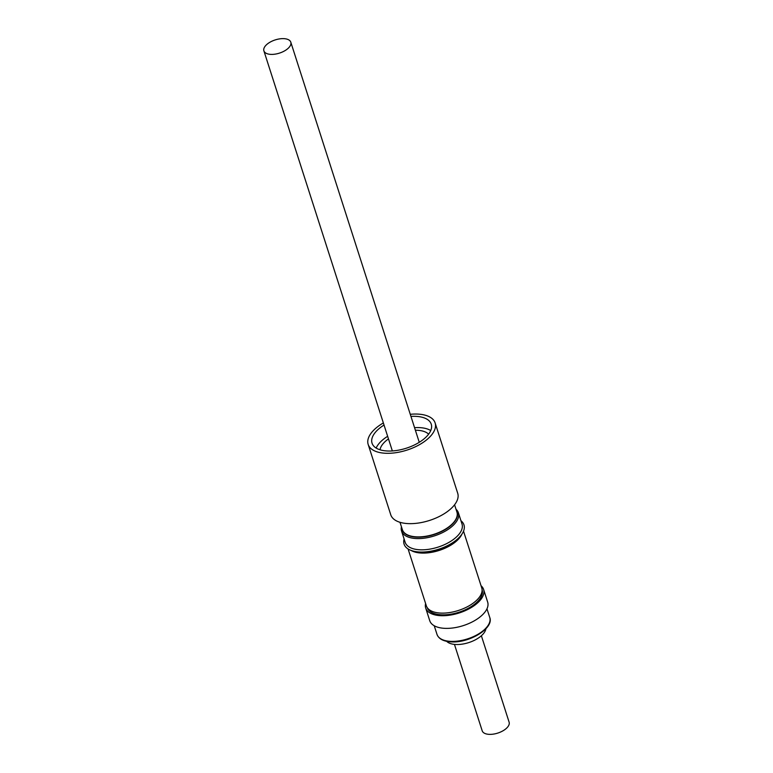 <?xml version="1.0" encoding="UTF-8"?>
<svg xmlns="http://www.w3.org/2000/svg" width="773" height="773" viewBox="0 0 773 773"><rect width="100%" height="100%" fill="white"/><g stroke="black" fill="none" stroke-linecap="round" stroke-linejoin="round"><path stroke-width="1.16" d="M481.376 635.764L509.117 722.166A14.136 6.938 162.2 0 1 503.474 730.514A14.136 6.938 162.2 0 1 489.077 734.35A14.136 6.938 162.2 0 1 482.197 730.804L454.456 644.402M402.231 529.795A28.833 14.156 -17.8 0 0 402.26 529.882A28.833 14.156 -17.8 0 0 416.289 537.119A28.833 14.156 -17.8 0 0 454.041 522.374A28.833 14.156 -17.8 0 0 457.162 512.257A28.833 14.156 -17.8 0 0 457.133 512.17M456.012 509.262A29.847 14.648 162.2 0 1 458.399 512.789A29.847 14.648 162.2 0 1 455.171 523.263A29.847 14.648 162.2 0 1 425.005 538.076A29.847 14.648 162.2 0 1 401.554 531.041A29.847 14.648 162.2 0 1 401.438 526.78M458.399 512.789L462.012 524.046A29.847 14.648 162.2 0 1 458.785 534.52A29.847 14.648 162.2 0 1 428.619 549.323A29.847 14.648 162.2 0 1 405.168 542.298L401.554 531.041M460.95 520.741A31.451 15.441 162.2 0 1 460.563 535.921A31.451 15.441 162.2 0 1 424.077 551.999A31.451 15.441 162.2 0 1 404.115 538.994M401.892 528.201A28.833 14.156 -17.8 0 0 402.202 529.708A28.833 14.156 -17.8 0 0 416.232 536.945A28.833 14.156 -17.8 0 0 445.606 529.128A28.833 14.156 -17.8 0 0 457.104 512.084A28.833 14.156 -17.8 0 0 456.476 510.682M399.999 522.297L402.366 529.66A28.659 14.069 -17.8 0 0 424.87 536.414A28.659 14.069 -17.8 0 0 453.838 522.19A28.659 14.069 -17.8 0 0 456.94 512.141L454.572 504.779M380.016 449.78A26.282 12.899 162.2 0 1 383.07 443.741A26.282 12.899 162.2 0 1 388.481 438.89M376.161 448.069A31.094 15.257 162.2 0 1 379.021 443.528A31.094 15.257 162.2 0 1 387.65 436.31M410.946 416.415A31.094 15.257 162.2 0 1 431.247 424.174A31.094 15.257 162.2 0 1 427.894 435.083A31.094 15.257 162.2 0 1 396.462 450.504A31.094 15.257 162.2 0 1 372.045 443.18A31.094 15.257 162.2 0 1 375.407 432.271A31.094 15.257 162.2 0 1 384.036 425.053M410.27 414.309A35.162 17.257 162.2 0 1 435.122 422.928A35.162 17.257 162.2 0 1 431.324 435.267A35.162 17.257 162.2 0 1 395.786 452.707A35.162 17.257 162.2 0 1 368.17 444.427A35.162 17.257 162.2 0 1 371.968 432.088A35.162 17.257 162.2 0 1 383.36 422.947M435.122 422.928L457.713 493.271A35.162 17.257 162.2 0 1 453.906 505.61A35.162 17.257 162.2 0 1 418.367 523.05A35.162 17.257 162.2 0 1 390.752 514.77L368.17 444.427M463.52 531.157L481.763 587.973A29.113 14.291 162.2 0 1 470.158 605.172A29.113 14.291 162.2 0 1 440.494 613.076A29.113 14.291 162.2 0 1 426.319 605.771L408.086 548.965M411.091 550.434A29.113 14.291 -17.8 0 0 421.217 553.053A29.113 14.291 -17.8 0 0 461.925 534.114M412.376 550.859A28.833 14.156 -17.8 0 0 421.353 552.888A28.833 14.156 -17.8 0 0 461.133 535.206M482.101 589.944A28.833 14.156 162.2 0 1 470.583 606.979A28.833 14.156 162.2 0 1 441.228 614.796A28.833 14.156 162.2 0 1 427.198 607.568M481.048 585.731A30.418 14.929 162.2 0 1 483.598 589.441L487.666 602.109A30.418 14.929 162.2 0 1 475.54 620.081A30.418 14.929 162.2 0 1 444.552 628.333A30.418 14.929 162.2 0 1 429.749 620.7L425.691 608.042A30.418 14.929 162.2 0 1 425.604 603.529M483.598 589.441A30.418 14.929 162.2 0 1 471.472 607.423A30.418 14.929 162.2 0 1 440.484 615.675A30.418 14.929 162.2 0 1 425.691 608.042M485.908 628.729A21.2 10.407 162.2 0 1 471.491 641.609A21.2 10.407 162.2 0 1 449.557 643.213A21.2 10.407 162.2 0 1 446.678 641.329M283.923 38.65A14.136 6.938 162.2 0 1 290.803 42.196A14.136 6.938 162.2 0 1 285.16 50.545A14.136 6.938 162.2 0 1 270.763 54.381A14.136 6.938 162.2 0 1 263.883 50.834A14.136 6.938 162.2 0 1 269.526 42.486A14.136 6.938 162.2 0 1 283.923 38.65M414.56 427.672A31.094 15.257 162.2 0 1 430.745 430.542M415.391 430.252A26.282 12.899 162.2 0 1 428.609 434.175M450.485 641.358A27.702 13.595 -17.8 0 0 478.709 633.85A27.702 13.595 -17.8 0 0 489.753 617.472C494.218 628.236 469.085 643.358 450.949 641.861C443.364 641.377 438.716 638.894 437.006 634.411A27.702 13.595 -17.8 0 0 450.485 641.358M486.971 608.805L489.753 617.472M419.256 442.301L290.803 42.196M392.346 450.939L263.883 50.834M434.223 625.744L437.006 634.411"/></g></svg>
